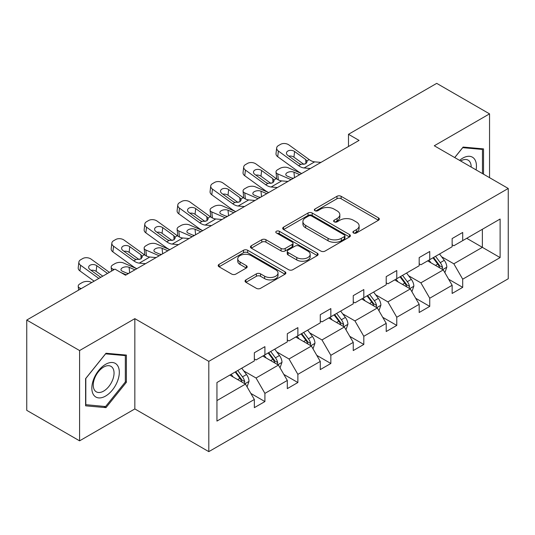 <?xml version="1.0" encoding="UTF-8"?>
<svg xmlns="http://www.w3.org/2000/svg" width="535" height="535" viewBox="0 0 535 535"><rect width="100%" height="100%" fill="white"/><g stroke="black" fill="none" stroke-linecap="round" stroke-linejoin="round"><path stroke-width="0.8" d="M353.515 232.979A2.053 1.184 0 0 0 356.417 232.979L378.459 220.253A2.936 1.692 0 0 0 379.315 219.056A2.936 1.692 0 0 0 378.459 217.859L341.123 196.298A2.936 1.692 0 0 0 336.97 196.298L314.934 209.024A2.053 1.184 0 0 0 314.333 209.86A2.053 1.184 0 0 0 314.934 210.703A2.053 1.184 0 0 0 317.837 210.703L320.692 209.058A9.389 5.417 0 0 1 333.967 209.058L337.077 210.85A9.389 5.417 0 0 1 339.825 214.682A9.389 5.417 0 0 1 337.077 218.514L334.221 220.159A2.053 1.184 0 0 0 333.626 221.002A2.053 1.184 0 0 0 334.221 221.838A2.053 1.184 0 0 0 337.13 221.838L339.979 220.193A9.389 5.417 0 0 1 353.254 220.193L356.37 221.992A9.389 5.417 0 0 1 359.119 225.823A9.389 5.417 0 0 1 356.37 229.655L353.515 231.301A2.053 1.184 0 0 0 352.913 232.136A2.053 1.184 0 0 0 353.515 232.979L353.515 231.301M245.913 279.892A2.936 1.692 0 0 0 245.05 281.089A2.936 1.692 0 0 0 245.913 282.286L256.385 288.332A2.936 1.692 0 0 0 260.538 288.332L285.015 274.201A2.936 1.692 0 0 0 285.871 273.004A2.936 1.692 0 0 0 285.015 271.807L247.678 250.253A2.936 1.692 0 0 0 243.525 250.253L219.049 264.384A2.936 1.692 0 0 0 218.193 265.581A2.936 1.692 0 0 0 219.049 266.778L231.702 274.08A2.936 1.692 0 0 0 235.855 274.08L246.327 268.035A2.936 1.692 0 0 0 247.183 266.838A2.936 1.692 0 0 0 246.327 265.641L240.054 262.016A7.844 4.527 0 0 1 237.754 258.813A7.844 4.527 0 0 1 242.596 254.627A7.844 4.527 0 0 1 251.149 255.61L275.732 269.8A7.844 4.527 0 0 1 278.026 273.004A7.844 4.527 0 0 1 273.184 277.19A7.844 4.527 0 0 1 264.631 276.207L260.538 273.846A2.936 1.692 0 0 0 256.385 273.846L245.913 279.892L245.913 282.286M134.84 318.653L79.581 350.552L26.75 320.05L26.75 410.338L79.581 440.84L134.84 408.934L208.804 451.64L208.804 361.352L134.84 318.653L134.84 408.934M489.545 177.673L489.545 113.861L434.286 145.767L508.25 188.467L208.804 361.352M489.545 113.861L436.714 83.36L348.492 134.298L348.492 146.496M26.75 320.05L114.978 269.118L125.544 275.217L359.059 140.397L348.492 134.298M320.9 251.089A2.936 1.692 0 0 0 325.046 251.089L349.522 236.958A2.936 1.692 0 0 0 350.378 235.761A2.936 1.692 0 0 0 349.522 234.564L312.186 213.01A2.936 1.692 0 0 0 308.04 213.01L283.563 227.141A2.936 1.692 0 0 0 282.701 228.338A2.936 1.692 0 0 0 283.563 229.535L320.9 251.089M277.224 233.421A2.053 1.184 0 0 1 279.31 233.708L279.31 231.267L317.268 253.189A2.936 1.692 0 0 1 318.124 254.386A2.936 1.692 0 0 1 317.268 255.583L292.792 269.714A2.936 1.692 0 0 1 288.639 269.714L251.303 248.153L251.303 245.759A2.936 1.692 0 0 0 250.447 246.956A2.936 1.692 0 0 0 251.303 248.153M251.303 245.759L261.782 239.713A2.936 1.692 0 0 1 265.928 239.713L281.069 248.454A2.936 1.692 0 0 0 285.222 248.454L292.17 244.441A2.936 1.692 0 0 0 293.026 243.244A2.936 1.692 0 0 0 292.17 242.047L276.401 232.946A2.053 1.184 0 0 1 275.799 232.11A2.053 1.184 0 0 1 277.07 231.013A2.053 1.184 0 0 1 279.31 231.267M79.581 350.552L79.581 440.84M216.942 382.518L254.346 360.924L254.346 352.752L264.912 346.653L264.912 354.825L287.308 341.892L287.308 333.72L297.875 327.621L297.875 335.793L320.278 322.859L320.278 314.687L330.844 308.588L330.844 316.76L353.247 303.826L353.247 295.654L363.813 289.555L363.813 297.727L386.21 284.794L386.21 276.622L396.776 270.516L396.776 278.695L419.179 265.761L419.179 257.589L429.745 251.483L429.745 259.662L452.142 246.729L452.142 238.556L462.708 232.451L462.708 240.63L500.111 219.036L500.111 257.589L462.708 279.183L462.708 287.355L452.142 293.454L452.142 285.282L429.745 298.216L429.745 306.388L419.179 312.493L419.179 304.315L396.776 317.248L396.776 325.42L386.21 331.526L386.21 323.347L363.813 336.281L363.813 344.453L353.247 350.559L353.247 342.38L330.844 355.314L330.844 363.486L320.278 369.591L320.278 361.413L297.875 374.346L297.875 382.525L287.308 388.624L287.308 380.445L264.912 393.379L264.912 401.558L254.346 407.657L254.346 399.478L216.942 421.078L216.942 382.518M208.804 451.64L508.25 278.755L508.25 188.467M262.799 356.049L278.434 365.077L256.038 378.004L243.806 370.949M256.038 378.004L264.912 393.379M278.434 365.077L287.308 380.445M254.346 358.972L256.038 359.948L264.912 354.825M295.761 337.01L311.403 346.045L289 358.972L276.769 351.91M289 358.972L297.875 374.346M311.403 346.045L320.278 361.413M287.308 339.939L289 340.915L297.875 335.793M328.731 317.977L344.366 327.012L321.97 339.939L309.738 332.877M321.97 339.939L330.844 355.314M344.366 327.012L353.247 342.38M320.278 320.906L321.97 321.883L330.844 316.76M361.7 298.945L377.335 307.973L354.932 320.906L342.701 313.844M354.932 320.906L363.813 336.281M377.335 307.973L386.21 323.347M353.247 301.874L354.932 302.85L363.813 297.727M394.663 279.912L410.305 288.94L387.902 301.874L375.67 294.812M387.902 301.874L396.776 317.248M410.305 288.94L419.179 304.315M386.21 282.841L387.902 283.817L396.776 278.695M427.632 260.879L443.268 269.907L420.871 282.841L408.64 275.779M420.871 282.841L429.745 298.216M443.268 269.907L452.142 285.282M419.179 263.808L420.871 264.785L429.745 259.662M466.727 238.309L482.363 247.337L453.834 263.808L441.602 256.746M453.834 263.808L462.708 279.183M500.111 257.589L482.363 247.337L482.363 229.281L500.111 219.036M452.142 244.776L453.834 245.752L462.708 240.63M216.942 400.581L245.471 384.11L229.829 375.082M245.471 384.11L254.346 399.478M448.658 279.243L462.708 287.355M415.688 298.276L429.745 306.388M382.726 317.308L396.776 325.42M349.756 336.341L363.813 344.453M316.794 355.374L330.844 363.486M283.824 374.406L297.875 382.525M250.861 393.439L264.912 401.558M483.526 174.196L483.526 148.89L463.129 147.065L454.703 157.551M126.387 382.271L126.387 355.079L105.997 353.254L85.607 378.626L85.607 405.818L105.997 407.637L126.387 382.271L125.33 381.656M354.337 233.267L356.37 232.096A9.389 5.417 0 0 0 359.119 228.264L359.119 225.823M339.825 214.682L339.825 217.123A9.389 5.417 0 0 1 337.077 220.955L335.044 222.132M378.419 220.273L341.123 198.739A2.936 1.692 0 0 0 336.97 198.739L315.757 210.991M349.482 236.978L312.186 215.445A2.936 1.692 0 0 0 308.04 215.445L283.597 229.555M344.339 236.597A2.053 1.184 0 0 0 344.935 235.761A2.053 1.184 0 0 0 344.339 234.925L311.564 216A2.053 1.184 0 0 0 308.662 216L305.652 217.738A9.389 5.417 0 0 0 302.904 221.57A9.389 5.417 0 0 0 305.652 225.402L328.055 238.336A9.389 5.417 0 0 0 341.33 238.336L344.339 236.597L344.339 239.038A2.053 1.184 0 0 0 344.935 238.202L344.935 235.761M302.904 221.57L302.904 224.011A9.389 5.417 0 0 0 305.652 227.843L305.652 225.402M344.339 239.038L341.33 240.777A9.389 5.417 0 0 1 328.055 240.777L305.652 227.843M251.343 248.18L261.782 242.154L261.782 239.713M293.026 243.244L293.026 245.685A2.936 1.692 0 0 1 292.17 246.882L285.222 250.895A2.936 1.692 0 0 1 281.069 250.895L265.928 242.154A2.936 1.692 0 0 0 261.782 242.154M279.31 233.708L317.228 255.603M296.785 257.529A7.844 4.527 0 0 0 305.338 258.512A7.844 4.527 0 0 0 310.18 254.326A7.844 4.527 0 0 0 307.879 251.122L299.219 246.12A2.936 1.692 0 0 0 295.073 246.12L288.124 250.133A2.936 1.692 0 0 0 287.262 251.33A2.936 1.692 0 0 0 288.124 252.527L296.785 257.529L296.785 259.97A7.844 4.527 0 0 0 305.338 260.946A7.844 4.527 0 0 0 310.18 256.767L310.18 254.326M287.262 251.33L287.262 253.771A2.936 1.692 0 0 0 288.124 254.968L288.124 252.527M296.785 259.97L288.124 254.968M278.026 273.004L278.026 275.445A7.844 4.527 0 0 1 273.184 279.631A7.844 4.527 0 0 1 264.631 278.648L260.538 276.281A2.936 1.692 0 0 0 256.385 276.281L245.953 282.306M237.754 258.813L237.754 261.254A7.844 4.527 0 0 0 240.054 264.457L240.054 262.016M246.287 268.055L240.054 264.457M284.974 274.228L247.678 252.694A2.936 1.692 0 0 0 243.525 252.694L219.089 266.798M103.843 406.393L105.997 407.637M444.873 272.689L446.819 267.079A7.918 4.574 -120 0 0 444.291 260.338L439.543 254.005M301.633 173.547L288.291 167.796A5.979 2.989 -5.9 0 0 279.872 168.425L277.759 169.642A5.979 2.989 -5.9 0 0 276.007 172.063A5.979 2.989 -5.9 0 0 277.725 173.895L278.347 179.9M431.036 262.846L428.976 260.104M291.067 179.653L277.725 173.895M442.097 269.232L442.539 267.42A7.918 4.574 -120 0 0 440.278 262.652L435.53 256.318M433.544 257.462L438.767 264.437A4.033 2.327 60 0 1 439.502 265.661L442.539 267.42M299.734 174.651L293.936 172.15A4.782 2.394 174.1 0 0 287.201 172.651A4.782 2.394 174.1 0 0 285.804 174.591A4.782 2.394 174.1 0 0 287.175 176.055L292.973 178.55M276.822 179.031A5.979 2.989 174.1 0 1 276.669 178.503L276.007 172.063M293.494 178.249A4.782 2.394 -5.9 0 0 291.936 178.101M432.996 257.783L437.737 264.116A7.918 4.574 60 0 1 439.71 267.854M310.387 168.498L304.087 167.963A14.94 8.627 60 0 1 298.624 165.683L278.387 151.051L277.725 156.722A5.979 3.859 -173.3 0 1 276.013 153.585L276.675 147.914A5.979 3.859 6.7 0 0 278.387 151.051M301.666 173.534A22.416 12.94 60 0 1 297.962 171.354L277.725 156.722M320.953 162.399L314.654 161.858A14.94 8.627 60 0 1 309.19 159.584L288.953 144.952A5.979 3.859 6.7 0 0 280.534 144.356L278.421 145.58A5.979 3.859 6.7 0 0 276.675 147.914M305.9 163.683L305.732 159.557L307.143 161.764L305.746 163.777L300.897 164.372L298.971 163.463L287.837 155.411A4.782 3.083 -173.3 0 1 286.472 152.903A4.782 3.083 -173.3 0 1 287.863 151.03A4.782 3.083 -173.3 0 1 294.598 151.505L293.936 157.176L303.98 164.439M293.936 157.176A4.782 3.083 6.7 0 0 288.826 156.126M305.732 159.557L294.598 151.505M411.91 291.722L413.849 286.111A7.918 4.574 -120 0 0 411.321 279.37L406.58 273.037M268.67 192.58L255.329 186.829A5.979 2.989 -5.9 0 0 246.909 187.457L244.796 188.674A5.979 2.989 -5.9 0 0 243.044 191.095A5.979 2.989 -5.9 0 0 244.762 192.928L245.378 198.94M398.073 281.878L396.014 279.136M258.104 198.686L244.762 192.928M409.135 288.265L409.576 286.452A7.918 4.574 -120 0 0 407.309 281.684L402.561 275.351M400.581 276.501L405.804 283.47A4.033 2.327 60 0 1 406.533 284.694L409.576 286.452M266.764 193.683L260.973 191.182A4.782 2.394 174.1 0 0 254.239 191.684A4.782 2.394 174.1 0 0 252.834 193.623A4.782 2.394 174.1 0 0 254.212 195.088L260.003 197.582M243.86 198.064A5.979 2.989 174.1 0 1 243.706 197.535L243.044 191.095M260.532 197.281A4.782 2.394 -5.9 0 0 258.967 197.134M400.026 276.816L404.774 283.149A7.918 4.574 60 0 1 406.747 286.887M378.94 310.755L380.887 305.144A7.918 4.574 -120 0 0 378.359 298.403L373.611 292.07M235.701 211.619L222.359 205.861A5.979 2.989 -5.9 0 0 213.94 206.49L211.827 207.707A5.979 2.989 -5.9 0 0 210.074 210.128A5.979 2.989 -5.9 0 0 211.793 211.96L212.415 217.972M365.104 300.911L363.044 298.169M225.135 217.718L211.793 211.96M376.165 307.304L376.607 305.485A7.918 4.574 -120 0 0 374.339 300.717L369.598 294.384M367.612 295.534L372.835 302.502A4.033 2.327 60 0 1 373.57 303.726L376.607 305.485M233.802 212.716L228.004 210.215A4.782 2.394 174.1 0 0 221.269 210.716A4.782 2.394 174.1 0 0 219.865 212.656A4.782 2.394 174.1 0 0 221.243 214.12L227.041 216.621M210.89 217.096A5.979 2.989 174.1 0 1 210.736 216.568L210.074 210.128M227.562 216.314A4.782 2.394 -5.9 0 0 225.997 216.173M367.063 295.848L371.805 302.181A7.918 4.574 60 0 1 373.778 305.92M277.418 187.531L271.125 186.996A14.94 8.627 60 0 1 265.661 184.715L245.425 170.083L244.762 175.754A5.979 3.859 -173.3 0 1 243.05 172.618L243.713 166.947A5.979 3.859 6.7 0 0 245.425 170.083M268.704 192.567A22.416 12.94 60 0 1 264.999 190.386L244.762 175.754M287.984 181.432L281.691 180.89A14.94 8.627 60 0 1 276.227 178.616L255.991 163.984A5.979 3.859 6.7 0 0 247.571 163.389L245.458 164.613A5.979 3.859 6.7 0 0 243.713 166.947M272.937 182.716L272.763 178.59L274.181 180.797L272.783 182.809L267.935 183.405L266.002 182.495L254.874 174.443A4.782 3.083 -173.3 0 1 253.503 171.936A4.782 3.083 -173.3 0 1 254.901 170.063A4.782 3.083 -173.3 0 1 261.635 170.538L260.973 176.209L271.011 183.472M260.973 176.209A4.782 3.083 6.7 0 0 255.857 175.159M272.763 178.59L261.635 170.538M244.448 206.563L238.155 206.028A14.94 8.627 60 0 1 232.692 203.748L212.455 189.116L211.793 194.787A5.979 3.859 -173.3 0 1 210.081 191.65L210.743 185.979A5.979 3.859 6.7 0 0 212.455 189.116M235.734 211.599A22.416 12.94 60 0 1 232.029 209.419L211.793 194.787M255.014 200.464L248.721 199.923A14.94 8.627 60 0 1 243.258 197.649L223.021 183.017A5.979 3.859 6.7 0 0 214.602 182.422L212.489 183.645A5.979 3.859 6.7 0 0 210.743 185.979M239.968 201.755L239.8 197.622L241.211 199.829L239.814 201.842L234.965 202.437L233.033 201.528L221.905 193.476A4.782 3.083 -173.3 0 1 220.54 190.968A4.782 3.083 -173.3 0 1 221.931 189.096A4.782 3.083 -173.3 0 1 228.666 189.571L228.004 195.242L238.048 202.504M228.004 195.242A4.782 3.083 6.7 0 0 222.894 194.192M239.8 197.622L228.666 189.571M476.083 169.903A19.427 11.215 120 0 0 459.585 160.373M471.181 167.067A14.706 8.493 120 0 0 468.138 160.166A14.706 8.493 120 0 0 460.635 160.981M454.743 157.578L462.708 147.667L482.47 149.432L482.47 173.587M481.159 148.676L482.47 149.432M117.473 381.268A19.427 11.215 120 0 0 112.444 362.503A19.427 11.215 120 0 0 93.678 379.141A19.427 11.215 120 0 0 98.707 397.906A19.427 11.215 120 0 0 117.473 381.268M112.651 379.897A14.706 8.493 120 0 0 110.999 366.355A14.706 8.493 120 0 0 94.641 378.285A14.706 8.493 120 0 0 96.293 391.827A14.706 8.493 120 0 0 112.651 379.897M85.814 404.781L85.814 378.439L105.576 353.856L125.33 355.621L125.33 381.97L105.576 406.546L85.607 404.661M124.02 354.865L125.33 355.621M345.978 329.787L347.917 324.177A7.918 4.574 -120 0 0 345.389 317.436L340.648 311.102M202.738 230.652L189.39 224.894A5.979 2.989 -5.9 0 0 180.97 225.523L178.857 226.746A5.979 2.989 -5.9 0 0 177.105 229.167A5.979 2.989 -5.9 0 0 178.83 230.993L179.446 237.005M332.135 319.95L330.082 317.201M192.172 236.751L178.83 230.993M343.202 326.337L343.644 324.518A7.918 4.574 -120 0 0 341.377 319.749L336.629 313.416M334.649 314.567L339.865 321.535A4.033 2.327 60 0 1 340.601 322.759L343.644 324.518M200.832 231.749L195.041 229.248A4.782 2.394 174.1 0 0 188.307 229.749A4.782 2.394 174.1 0 0 186.902 231.688A4.782 2.394 174.1 0 0 188.28 233.153L194.071 235.654M177.928 236.129A5.979 2.989 174.1 0 1 177.767 235.601L177.105 229.167M194.6 235.346A4.782 2.394 -5.9 0 0 193.035 235.206M334.094 314.881L338.842 321.214A7.918 4.574 60 0 1 340.815 324.959M211.486 225.596L205.186 225.061A14.94 8.627 60 0 1 199.722 222.781L179.492 208.148L178.83 213.819A5.979 3.859 -173.3 0 1 177.118 210.683L177.78 205.012A5.979 3.859 6.7 0 0 179.492 208.148M202.772 230.632A22.416 12.94 60 0 1 199.06 228.452L178.83 213.819M222.052 219.497L215.752 218.962A14.94 8.627 60 0 1 210.288 216.682L190.059 202.049A5.979 3.859 6.7 0 0 181.639 201.454L179.526 202.678A5.979 3.859 6.7 0 0 177.78 205.012M207.005 220.788L206.831 216.655L208.249 218.862L206.851 220.875L202.003 221.47L200.07 220.56L188.942 212.509A4.782 3.083 -173.3 0 1 187.571 210.001A4.782 3.083 -173.3 0 1 188.969 208.128A4.782 3.083 -173.3 0 1 195.703 208.603L195.041 214.274L205.079 221.537M195.041 214.274A4.782 3.083 6.7 0 0 189.925 213.224M206.831 216.655L195.703 208.603M313.008 348.827L314.954 343.209A7.918 4.574 -120 0 0 312.427 336.468L307.678 330.135M169.769 249.684L156.427 243.927A5.979 2.989 -5.9 0 0 148.008 244.555L145.894 245.779A5.979 2.989 -5.9 0 0 144.142 248.2A5.979 2.989 -5.9 0 0 145.861 250.026L146.476 256.038M299.172 338.983L297.112 336.234M159.203 255.784L145.861 250.026M310.233 345.369L310.674 343.55A7.918 4.574 -120 0 0 308.407 338.782L303.666 332.449M301.68 333.599L306.903 340.568A4.033 2.327 60 0 1 307.638 341.791L310.674 343.55M167.87 250.781L162.072 248.28A4.782 2.394 174.1 0 0 155.337 248.782A4.782 2.394 174.1 0 0 153.933 250.721A4.782 2.394 174.1 0 0 155.31 252.186L161.109 254.687M144.958 255.162A5.979 2.989 174.1 0 1 144.804 254.633L144.142 248.2M161.63 254.379A4.782 2.394 -5.9 0 0 160.065 254.239M301.131 333.914L305.873 340.247A7.918 4.574 60 0 1 307.846 343.992M178.516 244.629L172.223 244.094A14.94 8.627 60 0 1 166.76 241.82L146.523 227.181L145.861 232.852A5.979 3.859 -173.3 0 1 144.149 229.716L144.811 224.051A5.979 3.859 6.7 0 0 146.523 227.181M169.802 249.664A22.416 12.94 60 0 1 166.097 247.484L145.861 232.852M189.082 238.53L182.789 237.995A14.94 8.627 60 0 1 177.326 235.714L157.089 221.082A5.979 3.859 6.7 0 0 148.67 220.487L146.557 221.711A5.979 3.859 6.7 0 0 144.811 224.051M174.035 239.82L173.862 235.688L175.279 237.894L173.882 239.914L169.033 240.503L167.101 239.593L155.973 231.541A4.782 3.083 -173.3 0 1 154.602 229.034A4.782 3.083 -173.3 0 1 155.999 227.161A4.782 3.083 -173.3 0 1 162.734 227.636L162.072 233.307L172.116 240.569M162.072 233.307A4.782 3.083 6.7 0 0 156.962 232.257M173.862 235.688L162.734 227.636M280.039 367.859L281.985 362.242A7.918 4.574 -120 0 0 279.457 355.501L274.716 349.168M136.806 268.717L123.458 262.959A5.979 2.989 -5.9 0 0 115.038 263.588L112.925 264.812A5.979 2.989 -5.9 0 0 111.173 267.233A5.979 2.989 -5.9 0 0 112.892 269.058L113.019 270.249M266.203 358.015L264.15 355.267M126.24 274.816L120.743 272.442M114.142 269.6L112.892 269.058M277.264 364.402L277.712 362.583A7.918 4.574 -120 0 0 275.445 357.815L270.697 351.482M268.717 352.632L273.933 359.6A4.033 2.327 60 0 1 274.669 360.824L277.712 362.583M134.9 269.814L129.109 267.313A4.782 2.394 174.1 0 0 122.368 267.814A4.782 2.394 174.1 0 0 120.97 269.754A4.782 2.394 174.1 0 0 122.341 271.218L128.139 273.719M128.667 273.412A4.782 2.394 -5.9 0 0 127.103 273.271M268.162 352.946L272.91 359.279A7.918 4.574 60 0 1 274.883 363.024M145.553 263.661L139.254 263.126A14.94 8.627 60 0 1 133.79 260.853L113.554 246.214L112.892 251.885A5.979 3.859 -173.3 0 1 111.186 248.748L111.848 243.084A5.979 3.859 6.7 0 0 113.554 246.214M136.84 268.697A22.416 12.94 60 0 1 133.128 266.517L112.892 251.885M156.12 257.562L149.82 257.027A14.94 8.627 60 0 1 144.356 254.747L124.12 240.115A5.979 3.859 6.7 0 0 115.7 239.519L113.587 240.743A5.979 3.859 6.7 0 0 111.848 243.084M141.066 258.853L140.899 254.72L142.31 256.927L140.912 258.947L136.071 259.535L134.138 258.626L123.003 250.574A4.782 3.083 -173.3 0 1 121.639 248.066A4.782 3.083 -173.3 0 1 123.03 246.2A4.782 3.083 -173.3 0 1 129.771 246.668L129.109 252.339L139.147 259.602M129.109 252.339A4.782 3.083 6.7 0 0 123.993 251.289M140.899 254.72L129.771 246.668M247.076 386.892L249.016 381.274A7.918 4.574 -120 0 0 246.495 374.533L241.746 368.2M91.746 282.527L90.495 281.992A5.979 2.989 -5.9 0 0 82.076 282.62L79.962 283.844A5.979 2.989 -5.9 0 0 78.21 286.265A5.979 2.989 -5.9 0 0 79.929 288.091L80.049 289.281M233.24 377.048L231.18 374.299M81.18 288.632L79.929 288.091M244.301 383.434L244.742 381.615A7.918 4.574 -120 0 0 242.475 376.854L237.734 370.521M235.748 371.664L240.971 378.633A4.033 2.327 60 0 1 241.7 379.857L244.742 381.615M235.199 371.979L239.941 378.312A7.918 4.574 60 0 1 241.914 382.057M98.828 278.441L80.591 265.246L79.929 270.917A5.979 3.859 -173.3 0 1 78.217 267.781L78.879 262.117A5.979 3.859 6.7 0 0 80.591 265.246M94.1 281.169L79.929 270.917M109.394 272.342L91.157 259.147A5.979 3.859 6.7 0 0 82.738 258.552L80.624 259.776A5.979 3.859 6.7 0 0 78.879 262.117M100.734 277.344L90.04 269.607A4.782 3.083 -173.3 0 1 88.67 267.099A4.782 3.083 -173.3 0 1 90.067 265.233A4.782 3.083 -173.3 0 1 96.802 265.701L96.139 271.372L102.767 276.167M96.139 271.372A4.782 3.083 6.7 0 0 91.03 270.322M107.495 273.438L96.802 265.701M356.37 232.096L356.37 229.655M334.221 221.838L334.221 220.159M337.077 220.955L337.077 218.514M314.934 210.703L314.934 209.024M336.97 198.739L336.97 196.298M341.123 198.739L341.123 196.298M378.459 220.253L378.459 217.859M283.563 229.535L283.563 227.141M308.04 215.445L308.04 213.01M312.186 215.445L312.186 213.01M349.522 236.958L349.522 234.564M328.055 240.777L328.055 238.336M341.33 240.777L341.33 238.336M265.928 242.154L265.928 239.713M281.069 250.895L281.069 248.454M285.222 250.895L285.222 248.454M292.17 246.882L292.17 244.441M317.268 255.583L317.268 253.189M256.385 276.281L256.385 273.846M260.538 276.281L260.538 273.846M264.631 278.648L264.631 276.207M246.327 268.035L246.327 265.641M219.049 266.778L219.049 264.384M243.525 252.694L243.525 250.253M247.678 252.694L247.678 250.253M285.015 274.201L285.015 271.807M442.699 269.58L446.765 267.233M440.278 262.652L444.291 260.338M435.49 265.42L437.737 264.116M293.936 172.15L294.504 177.667M300.897 164.372L298.624 165.683M309.19 159.584L306.916 160.901M314.654 161.858L304.087 167.963M409.73 288.612L413.796 286.265M407.309 281.684L411.321 279.37M402.521 284.453L404.774 283.149M260.973 191.182L261.541 196.699M376.767 307.645L380.833 305.298M374.339 300.717L378.359 298.403M369.551 303.485L371.805 302.181M228.004 210.215L228.572 215.732M267.935 183.405L265.661 184.715M276.227 178.616L273.947 179.934M281.691 180.89L271.125 186.996M234.965 202.437L232.692 203.748M243.258 197.649L240.984 198.966M248.721 199.923L238.155 206.028M343.798 326.678L347.864 324.33M341.377 319.749L345.389 317.436M336.589 322.518L338.842 321.214M195.041 229.248L195.609 234.765M202.003 221.47L199.722 222.781M210.288 216.682L208.015 217.999M215.752 218.962L205.186 225.061M310.835 345.71L314.901 343.363M308.407 338.782L312.427 336.468M303.619 341.551L305.873 340.247M162.072 248.28L162.64 253.797M169.033 240.503L166.76 241.82M177.326 235.714L175.045 237.032M182.789 237.995L172.223 244.094M277.866 364.743L281.932 362.396M275.445 357.815L279.457 355.501M270.656 360.583L272.91 359.279M129.109 267.313L129.677 272.83M136.071 259.535L133.79 260.853M144.356 254.747L142.083 256.064M149.82 257.027L139.254 263.126M244.896 383.776L248.969 381.428M242.475 376.854L246.495 374.533M237.687 379.616L239.941 378.312M111.173 267.233L111.574 271.084M78.21 286.265L78.605 290.117"/></g></svg>
